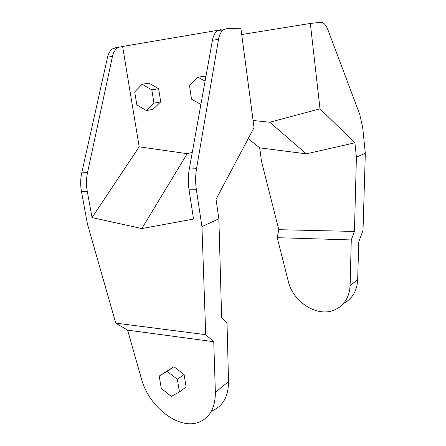 <?xml version="1.0" encoding="UTF-8"?>
<svg xmlns="http://www.w3.org/2000/svg" width="446" height="446" viewBox="0 0 446 446"><rect width="100%" height="100%" fill="white"/><g stroke="black" fill="none" stroke-linecap="round" stroke-linejoin="round"><path stroke-width="0.67" d="M253.077 120.476L269.752 122.237L319.994 108.835L310.338 23.443L320.668 22.317C323.495 22.255 325.898 24.72 327.882 29.704L359.749 114.41L362.721 127.668L365.324 153.312L363.011 230.37L358.746 241.994L357.67 279.809C357.006 290.937 352.301 298.82 343.554 303.458M310.338 23.443L241.721 34.543M365.324 153.312L356.41 157.143L354.436 231.446L351.275 239.948L277.222 237.679L278.795 229.69L261.417 161L259.695 147.849L248.227 138.589M356.41 157.143L354.916 142.804L319.994 108.835M277.222 237.679L288.255 281.17C292.894 301.702 316.582 317.34 333.926 310.193C343.938 305.967 349.341 297.738 350.116 285.496L351.275 239.948M354.916 142.804L306.268 153.837L259.695 147.849M354.436 231.446L278.795 229.69M306.268 153.837L269.752 122.237M196.53 168.727C195.381 175.629 195.331 182.626 196.374 189.712L201.943 226.601L218.858 218.785L216.02 199.29L254.025 127.662L240.885 28.221L226.663 28.683L223.463 29.782C221.021 31.555 219.382 34.732 218.546 39.326L196.53 168.727L189.294 168.984C188.089 175.841 188.011 182.782 189.059 189.818L193.536 219.064L141.811 228.564L92.049 217.581L139.191 146.829L187.203 153.669L192.282 152.37M221.801 29.637L221.857 30.055M139.191 146.829L122.611 46.468L218.646 30.172M142.123 84.261L149.003 83.196L158.642 88.709L160.705 101.844L153.156 109.225L146.377 110.591L136.85 104.938L134.709 91.893L142.123 84.261L151.83 89.847L153.948 103.138L146.377 110.591M200.89 104.492L191.512 99.185L189.461 85.359L197.94 77.203L204.508 76.171L205.851 76.902M127.606 330.14L141.421 378.777C148.657 406.707 178.974 430.502 199.189 422.072C209.955 417.506 215.351 407.599 215.368 392.346L213.757 341.708L127.606 330.14L115.759 323.121L205.729 334.678L201.943 226.601M159.189 376.062L173.929 366.712L184.075 374.501L186.11 387L179.443 391.917L171.336 396.41L161.307 388.477L159.189 376.062L167.133 371.356L177.357 379.284L179.443 391.917M189.294 168.984L212.43 40.313C213.305 35.736 215.005 32.564 217.531 30.785L220.837 29.676M116.863 47.326L113.206 48.441L122.611 46.468M92.049 217.581L87.26 191.312C86.145 185.001 86.229 178.762 87.522 172.602L81.763 172.803C80.431 178.93 80.325 185.123 81.445 191.395L87.455 224.093L115.759 323.121M187.203 153.669L141.811 228.564M117.984 47.633C115.252 49.316 113.412 52.232 112.464 56.386L87.522 172.602M113.206 48.441C110.407 50.13 108.523 53.041 107.542 57.172L81.763 172.803M205.729 334.678L213.757 341.708M218.858 218.785L221.645 317.82L227.014 322.965L228.536 381.553C228.43 396.338 223.095 406.016 212.519 410.582M173.929 366.712L167.133 371.356M184.075 374.501L177.357 379.284M197.94 77.203L205.093 81.122M158.642 88.709L151.83 89.847M160.705 101.844L153.948 103.138M357.67 279.809L350.116 285.496M212.43 40.313L218.546 39.326M189.059 189.818L196.374 189.712M81.445 191.395L87.26 191.312M107.542 57.172L112.464 56.386M228.536 381.553L215.368 392.346M217.531 30.785L223.463 29.782"/></g></svg>
